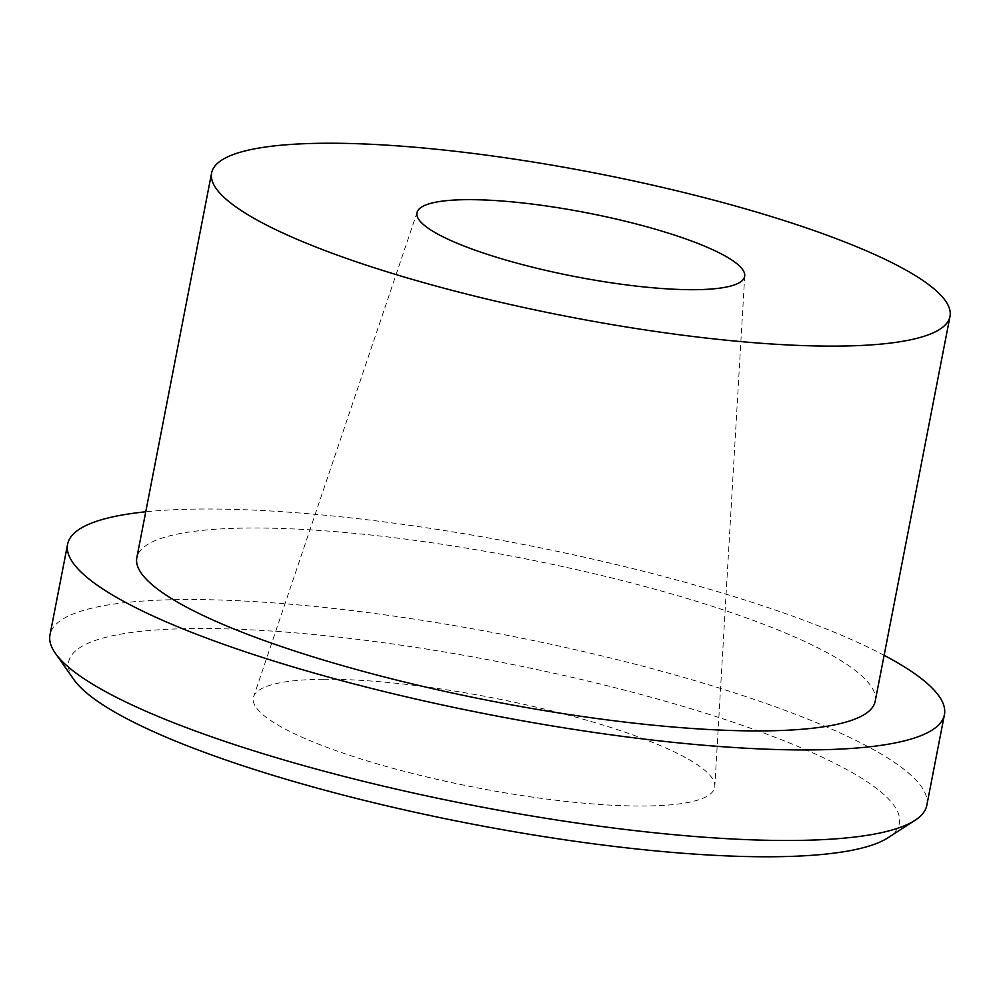 <?xml version="1.0" encoding="UTF-8"?>
<svg xmlns="http://www.w3.org/2000/svg" width="1000" height="1000" viewBox="0 0 1000 1000"><rect width="100%" height="100%" fill="white"/><g stroke="black" fill="none" stroke-linecap="round" stroke-linejoin="round"><path stroke-width="0.75" stroke-dasharray="5 3.75" d="M926.825 805.225A446.625 86.75 11 0 0 667.3 672.788A446.625 86.75 11 0 0 183.438 599.562A446.625 86.75 11 0 0 50 634.788M884.125 655.312A446.625 86.75 11 0 0 201.038 509.025A446.625 86.75 11 0 0 145.75 511.788M888.025 837.75A423.113 82.188 11 0 0 690.4 708.575A423.113 82.188 11 0 0 195.087 628.538A423.113 82.188 11 0 0 73.787 679.488M323.562 679.275A234.975 45.637 11 0 0 253.663 696.663A234.975 45.637 11 0 0 387.163 766.725A234.975 45.637 11 0 0 644.463 806.012A234.975 45.637 11 0 0 714.825 786.3A234.975 45.637 11 0 0 575.375 717.038A234.975 45.637 11 0 0 323.562 679.275M875.2 701.237A376.1 73.05 11 0 0 656.65 589.7A376.1 73.05 11 0 0 249.188 528.038A376.1 73.05 11 0 0 136.825 557.712M417.2 212.013L253.663 696.663M744.737 275.675L714.825 786.3"/><path stroke-width="1.5" d="M145.75 511.788A446.625 86.75 11 0 0 67.6 544.25L50 634.788A446.625 86.75 11 0 0 55.4 653.337A446.625 86.75 11 0 0 350.275 778.025A446.625 86.75 11 0 0 793.388 840.462A446.625 86.75 11 0 0 914.875 820.4A446.625 86.75 11 0 0 926.825 805.225L944.425 714.688A446.625 86.75 11 0 0 884.125 655.312M67.6 544.25A446.625 86.75 11 0 0 327.137 676.7A446.625 86.75 11 0 0 810.987 749.912A446.625 86.75 11 0 0 944.425 714.688M55.4 653.337L73.787 679.488A423.113 82.188 11 0 0 353.15 797.613A423.113 82.188 11 0 0 772.938 856.75A423.113 82.188 11 0 0 888.025 837.75L914.875 820.4M466.85 199.662A166.9 32.413 11 0 0 417.2 212.013A166.9 32.413 11 0 0 512.025 261.788A166.9 32.413 11 0 0 694.775 289.688A166.9 32.413 11 0 0 744.737 275.675A166.9 32.413 11 0 0 645.7 226.488A166.9 32.413 11 0 0 466.85 199.662M211.625 172.913L136.825 557.712A376.1 73.05 11 0 0 355.375 669.237A376.1 73.05 11 0 0 762.837 730.9A376.1 73.05 11 0 0 875.2 701.237L950 316.438A376.1 73.05 11 0 0 731.45 204.913A376.1 73.05 11 0 0 323.988 143.25A376.1 73.05 11 0 0 211.625 172.913A376.1 73.05 11 0 0 430.175 284.45A376.1 73.05 11 0 0 837.625 346.1A376.1 73.05 11 0 0 950 316.438"/></g></svg>
